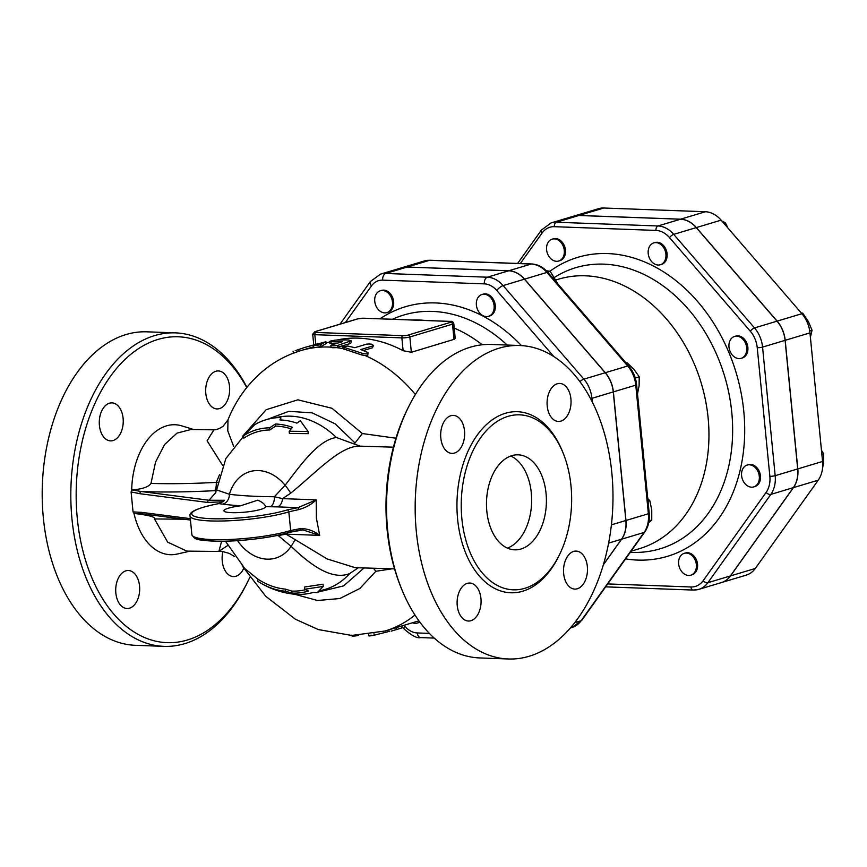 <?xml version="1.0" encoding="UTF-8"?>
<svg xmlns="http://www.w3.org/2000/svg" width="867" height="867" viewBox="0 0 867 867"><rect width="100%" height="100%" fill="white"/><g stroke="black" fill="none" stroke-linecap="round" stroke-linejoin="round"><path stroke-width="1.3" d="M554.338 238.902A11.412 8.659 73.3 0 1 564.081 249.013A11.412 8.659 73.3 0 1 558.716 261.032A11.412 8.659 73.3 0 1 547.142 252.59A11.412 8.659 73.3 0 1 552.149 239.184A11.412 8.659 73.3 0 1 554.338 238.902M552.149 239.184L553.341 238.826A11.412 8.659 73.3 0 1 555.519 238.544A11.412 8.659 73.3 0 1 565.262 248.656A11.412 8.659 73.3 0 1 559.898 260.674L558.716 261.032M662.54 246.141A11.412 8.659 73.3 0 1 665.889 257.087A11.412 8.659 73.3 0 1 660.34 264.76A11.412 8.659 73.3 0 1 648.765 256.318A11.412 8.659 73.3 0 1 653.783 242.901A11.412 8.659 73.3 0 1 662.54 246.141M653.783 242.901L654.964 242.554A11.412 8.659 73.3 0 1 663.732 245.784A11.412 8.659 73.3 0 1 667.07 256.73A11.412 8.659 73.3 0 1 661.521 264.402L660.34 264.76M746.693 347.721A11.412 8.659 73.3 0 1 741.112 358.32A11.412 8.659 73.3 0 1 729.537 349.878A11.412 8.659 73.3 0 1 734.555 336.472A11.412 8.659 73.3 0 1 746.693 347.721M734.555 336.472L735.736 336.114A11.412 8.659 73.3 0 1 747.874 347.364A11.412 8.659 73.3 0 1 742.304 357.963L741.112 358.32M757.476 484.133A11.412 8.659 73.3 0 1 753.726 486.907A11.412 8.659 73.3 0 1 742.152 478.476A11.412 8.659 73.3 0 1 747.17 465.059A11.412 8.659 73.3 0 1 757.585 470.705A11.412 8.659 73.3 0 1 757.476 484.133M747.17 465.059L748.351 464.701A11.412 8.659 73.3 0 1 758.766 470.347A11.412 8.659 73.3 0 1 758.668 483.775A11.412 8.659 73.3 0 1 754.908 486.55L753.726 486.907M688.593 575.471A11.412 8.659 73.3 0 1 678.861 565.36A11.412 8.659 73.3 0 1 684.215 553.341A11.412 8.659 73.3 0 1 695.789 561.783A11.412 8.659 73.3 0 1 690.782 575.2A11.412 8.659 73.3 0 1 688.593 575.471M684.215 553.341L685.407 552.994A11.412 8.659 73.3 0 1 696.981 561.426A11.412 8.659 73.3 0 1 691.964 574.843L690.782 575.2M727.836 227.913L725.441 222.83L721.908 221.042M810.385 337.155L812.054 330.273L808.347 321.451L802.744 313.193L801.314 313.009M822.48 468.776L823.542 462.837L823.65 453.82L821.482 450.341M723.858 223.307L725.441 222.83M809.724 330.977L812.054 330.273M801.726 313.496L802.744 313.193M821.873 454.362L823.65 453.82M389.099 293.989A11.412 8.659 73.3 0 1 392.448 304.946A11.412 8.659 73.3 0 1 386.888 312.608A11.412 8.659 73.3 0 1 375.313 304.176A11.412 8.659 73.3 0 1 380.331 290.759A11.412 8.659 73.3 0 1 389.099 293.989M380.331 290.759L381.523 290.402A11.412 8.659 73.3 0 1 390.28 293.631A11.412 8.659 73.3 0 1 393.629 304.588A11.412 8.659 73.3 0 1 388.08 312.25L386.888 312.608M494.092 305.737A11.412 8.659 73.3 0 1 488.522 316.336A11.412 8.659 73.3 0 1 476.948 307.904A11.412 8.659 73.3 0 1 481.954 294.487A11.412 8.659 73.3 0 1 494.092 305.737M481.954 294.487L483.147 294.13A11.412 8.659 73.3 0 1 495.274 305.379A11.412 8.659 73.3 0 1 489.703 315.978L488.522 316.336M557.914 284.008L550.144 271.208L546.394 270.807M637.505 393.911L639.109 385.826L639.217 376.82L634.08 369.472L627.036 362.699L626.093 362.98M648.744 522.671L651.746 520.07L651.746 510.078L649.838 500.671L647.779 498.633M547.532 272L550.144 271.208M635.262 378.001L639.217 376.82M648.028 501.213L649.838 500.671M649.058 520.872L651.746 520.07M419.639 621.823A11.412 8.659 73.3 0 1 417.33 623.048A11.412 8.659 73.3 0 1 412.529 622.744M419.866 622.116A11.412 8.659 73.3 0 1 418.512 622.69L417.33 623.048M573.781 216.111L598.544 208.676A27.278 20.71 73.3 0 1 603.757 208.015L705.391 211.743A27.278 20.71 73.3 0 1 721.127 220.142L801.899 313.702A27.278 20.71 73.3 0 1 809.962 332.874L822.566 461.461A27.278 20.71 73.3 0 1 818.231 480.177L755.276 568.47A27.278 20.71 73.3 0 1 746.292 575.103L721.528 582.537A27.278 20.71 -106.7 0 0 730.513 575.905L793.457 487.612A27.278 20.71 -106.7 0 0 797.803 468.895L785.199 340.308A27.278 20.71 -106.7 0 0 777.135 321.137L696.364 227.577A27.278 20.71 -106.7 0 0 680.617 219.178L578.993 215.45A27.278 20.71 -106.7 0 0 573.781 216.111A27.278 20.71 -106.7 0 0 573.716 216.132M578.874 215.493L556.365 222.245A27.278 20.71 -106.7 0 0 551.141 222.906L573.661 216.143A27.278 20.71 73.3 0 1 578.874 215.493L680.497 219.21A27.278 20.71 73.3 0 1 696.244 227.609L777.016 321.169A27.278 20.71 73.3 0 1 785.079 340.341L797.683 468.928A27.278 20.71 73.3 0 1 793.338 487.644L730.393 575.937A27.278 20.71 73.3 0 1 721.409 582.581L698.9 589.332A27.278 20.71 -106.7 0 0 707.884 582.7L770.828 494.407A27.278 20.71 -106.7 0 0 775.174 475.69L762.559 347.103A27.278 20.71 -106.7 0 0 754.507 327.932L673.724 234.372A27.278 20.71 -106.7 0 0 657.988 225.973L556.365 222.245A3.804 2.395 92.1 0 0 554.36 226.688L655.983 230.416A23.485 17.828 73.3 0 1 669.53 237.645L750.302 331.205A23.485 17.828 73.3 0 1 757.238 347.7L769.853 476.297A23.485 17.828 73.3 0 1 766.114 492.402L703.17 580.695A23.485 17.828 73.3 0 1 690.945 586.97L607.745 583.924M345.38 322.535L371.488 285.904A21.577 16.386 73.3 0 1 382.715 280.139A5.701 3.598 -87.9 0 1 385.728 273.473A27.278 20.71 -106.7 0 0 380.505 274.124L401.833 267.73A27.278 20.71 73.3 0 1 407.057 267.069L508.68 270.797A27.278 20.71 73.3 0 1 524.427 279.185L605.199 372.756A27.278 20.71 73.3 0 1 613.262 391.917L625.866 520.514A27.278 20.71 73.3 0 1 621.52 539.231L603.378 564.666M603.313 564.894L621.639 539.187A27.278 20.71 -106.7 0 0 625.985 520.471L613.381 391.884A27.278 20.71 -106.7 0 0 605.318 372.712L524.546 279.152A27.278 20.71 -106.7 0 0 508.799 270.753L407.176 267.036A27.278 20.71 -106.7 0 0 401.952 267.686A27.278 20.71 -106.7 0 0 401.898 267.708M631.078 551.184L639.402 548.692A140.682 106.814 -106.7 0 0 708.122 417.948A140.682 106.814 -106.7 0 0 558.5 279.207L556.018 279.954M221.616 541.257L218.907 551.314L227.425 545.701M189.775 551.206L177.041 554.067A65.014 40.966 -87.9 0 1 134.006 513.448L134.136 513.459C148.756 515.161 155.529 516.981 154.467 518.943L167.656 542.124L186.795 551.109M233.591 446.234L227.783 430.899L227.988 419.823L223.198 426.185C219.817 428.547 216.728 429.761 213.932 429.837L190.957 429.512L176.976 433.142L164.632 444.5L155.561 462.046L150.977 483.418C148.615 487.005 142.231 489.161 131.827 489.898L141.256 491.513A1.897 1.528 97.4 0 0 139.912 493.713L207.668 502.448L222.743 501.787M219.524 474.693L216.306 482.388A9.504 2.503 -93 0 1 214.68 490.668L216.512 490.635M213.932 429.837L207.094 440.783L222.678 465.481M293.761 353.075L298.454 351.352M313.551 347.819L313.215 345.922L320.552 344.719L325.905 341.663L326.328 343.505L320.866 346.583L313.551 347.819M326.122 343.668L325.699 341.815L304.675 347.461L317.56 343.852L313.215 345.922M295.257 350.658L304.675 347.461M313.301 346.908L300.914 350.571C286.511 354.95 273.549 362.027 262.007 371.824C246.965 384.818 235.629 400.814 227.988 419.823L227.988 419.823M368.193 353.118L366.34 353.942L363.23 353.606L342.606 346.908L347.591 346.009L354.82 347.678L366.676 344.123C371.737 343.776 373.731 344.394 372.669 345.987L360.813 349.542L367.976 352.555L367.814 355.08L366.145 355.687L361.777 354.982L342.649 348.577A146.382 111.149 -106.7 0 0 336.201 347.602C332.928 347.873 331.227 347.721 331.075 347.147L330.88 345.348L331.703 344.903C330.641 345.944 332.646 346.117 337.707 345.434L351.189 340.774L348.296 339.918L335.67 340.092C330.305 340.937 328.723 341.414 330.923 341.511L342.367 341.696L331.703 344.903M342.606 346.865L342.649 348.577M372.485 347.786L373.493 345.359L372.485 347.786L363.457 350.496M329.525 341.479L330.923 341.511L331.248 343.375L329.872 343.343L329.525 341.479M351.2 340.829L351.298 342.682L349.639 343.733L336.201 347.602M337.794 343.072A146.382 111.149 -106.7 0 0 331.248 343.375M482.236 344.773A146.382 111.149 -106.7 0 0 454.21 328.094M425.404 320.476A146.382 111.149 -106.7 0 0 412.562 319.999M389.359 631.653L388.654 629.865L401.41 626.093L401.941 627.914L391.136 631.154L402.158 627.849L401.627 626.017M403.122 350.712L401.865 337.881A1.897 1.203 -87.9 0 1 402.873 335.648L315.826 332.462A1.897 1.203 92.1 0 0 314.819 334.684L401.865 337.881A5.701 0.932 -5.6 0 0 409.853 336.97L452.509 324.16A5.701 0.932 -5.6 0 0 453.755 323.445L455.197 338.152L454.666 339.17L411.348 352.273L403.122 350.712A146.382 111.149 -106.7 0 0 337.187 339.972M243.551 435.776L254.67 424.7A90.179 68.471 73.3 0 1 280.81 417.493L279.933 419.921A88.835 67.442 73.3 0 1 296.926 423.139L300.34 420.712L308.023 431.441L289.177 431.246L292.45 427.323A86.115 65.383 -106.7 0 0 275.457 424.006L269.626 427.81A83.297 63.248 -106.7 0 0 243.551 435.776L243.79 438.203A81.108 61.579 -106.7 0 1 269.832 429.967L269.626 427.81M280.81 417.493L280.767 419.953M308.023 431.441L308.24 433.652L289.394 433.467L289.177 431.246M275.457 424.006L275.663 426.055L269.832 429.967M291.074 428.872A84.034 63.8 -106.7 0 0 275.663 426.055M297.045 594.372L298.161 594.469L297.045 594.372A88.835 67.442 -106.7 0 0 313.518 592.378L317.203 592.67L323.228 586.439L304.675 589.257L308.511 591.045A86.115 65.383 73.3 0 1 292.038 593.126L285.655 591.272A83.297 63.248 73.3 0 1 258.919 582.017A83.297 63.248 73.3 0 1 257.824 581.323L257.586 578.907A81.108 61.579 -106.7 0 0 285.438 589.116L291.843 591.088A84.034 63.8 -106.7 0 0 305.509 589.712M323.228 586.439L323.012 584.228L304.458 587.024L304.675 589.257M292.038 593.126L291.843 591.088M285.655 591.272L285.438 589.116M389.153 631.414L374.262 635.197C368.8 636.215 367.738 636.205 371.076 635.143M358.472 635.413L357.854 635.598C352.793 636.389 350.799 636.215 351.85 635.067M300.405 530.019L302.973 529.932L319.706 535.383L316.39 518.152L316.217 499.869L298.042 507.639L287.129 509.937A53.234 8.67 174.4 0 1 204.84 518.293A53.234 8.67 174.4 0 1 218.907 503.608L224.488 500.281L223.025 501.776M194.1 536.857A53.234 8.67 -5.6 0 0 232.096 540.932A53.234 8.67 -5.6 0 0 289.318 532.338L300.329 530.062L300.611 528.577L290.651 530.506A55.13 8.984 174.4 0 1 229.809 539.48A55.13 8.984 174.4 0 1 191.878 534.668L190.046 515.995A55.13 8.984 -5.6 0 0 227.978 520.818A55.13 8.984 -5.6 0 0 288.819 511.844L298.747 509.59C305.531 507.748 311.351 504.507 316.217 499.869L282.566 498.633L290.716 493.16C317.138 471.691 340.709 445.259 360.336 446.147L393.423 447.188M394.539 568.882L355.123 567.668L327.119 558.933L286.045 534.148A9.504 5.993 92.1 0 0 285.796 533.422M408.693 406.634L407.609 408.812A153.036 96.421 92.1 0 0 387.115 529.726A153.036 96.421 92.1 0 0 401.053 587.62L401.974 589.885A156.84 98.816 -87.9 0 1 387.701 530.539A156.84 98.816 -87.9 0 1 408.693 406.634A156.84 98.816 -87.9 0 1 491.199 344.459L519.821 345.51A156.84 98.816 -87.9 0 1 612.828 505.862A156.84 98.816 -87.9 0 1 508.333 658.985A156.84 98.816 -87.9 0 1 416.323 531.59A156.84 98.816 -87.9 0 1 519.821 345.51M287.129 509.937A1.897 1.485 -107.5 0 1 288.819 511.844L290.651 530.506A1.897 1.485 72.5 0 1 289.708 532.284C273.408 537.583 239.054 541.767 216.522 541.225C197.611 539.794 195.378 540.585 191.878 534.668M302.973 529.932L289.708 532.284M276.649 535.568A164.21 26.758 -5.6 0 0 278.22 535.578L286.045 534.148L319.706 535.383C313.941 530.864 307.568 528.599 300.611 528.577M190.306 518.639L141.744 512.375A1.897 1.528 97.4 0 0 143.033 513.936L190.447 520.048M134.136 513.459L142.676 513.828M134.006 513.448L133.052 511.909L131.101 491.925L131.827 489.898M298.747 509.59L298.042 507.639L277.548 506.892A9.504 5.993 -87.9 0 0 282.566 498.633L274.405 496.737A9.504 5.039 -89.7 0 1 270.287 506.74L277.548 506.892M275.403 417.818A89.355 67.843 73.3 0 1 336.363 437.477C317.777 440.219 300.567 465.286 285.113 485.227L274.405 496.737A164.21 26.758 174.4 0 1 229.408 494.288A9.504 7.586 -83 0 1 222.7 504.15L218.907 503.608A1.897 0.889 -100.6 0 0 218.744 503.608L223.079 501.635M224.488 500.281L209.012 500.259A1.897 1.528 97.4 0 0 207.668 502.448M290.716 493.16A38.018 13.157 -135.4 0 0 285.113 485.227A45.106 34.247 73.3 0 0 229.408 494.288L216.62 489.898L214.886 493.822M265.54 506.696A20.916 3.403 174.4 0 1 265.54 506.707A20.916 3.403 174.4 0 1 245.068 512.137A20.916 3.403 174.4 0 1 223.924 510.793A20.916 3.403 174.4 0 1 240.636 505.786L257.77 500.172C262.441 502.199 265.031 504.377 265.54 506.696A173.649 28.297 -5.6 0 0 270.287 506.74M217.682 482.605L216.306 482.388C192.366 483.656 170.593 484.003 150.977 483.418M249.783 577.422A153.036 96.421 -87.9 0 1 247.583 581.995A153.036 96.421 -87.9 0 1 147.433 638.686A153.036 96.421 -87.9 0 1 77.293 518.358A153.036 96.421 -87.9 0 1 132.911 352.631A153.036 96.421 -87.9 0 1 246.737 387.56M99.412 425.437A19.009 11.975 -87.9 0 1 111.951 402.873A19.009 11.975 -87.9 0 1 123.103 418.317A19.009 11.975 -87.9 0 1 110.564 440.87A19.009 11.975 -87.9 0 1 99.412 425.437M215.84 371.26A19.009 11.975 -87.9 0 1 218.365 370.935A19.009 11.975 -87.9 0 1 229.647 388.362A19.009 11.975 -87.9 0 1 219.503 408.595A19.009 11.975 -87.9 0 1 216.978 408.931A19.009 11.975 -87.9 0 1 205.696 391.505A19.009 11.975 -87.9 0 1 215.84 371.26M243.714 568.394A19.009 11.975 -87.9 0 1 233.407 576.577A19.009 11.975 -87.9 0 1 222.255 561.133A19.009 11.975 -87.9 0 1 222.873 551.564M129.53 608.19A19.009 11.975 -87.9 0 1 126.994 608.515A19.009 11.975 -87.9 0 1 115.723 591.088A19.009 11.975 -87.9 0 1 125.867 570.854A19.009 11.975 -87.9 0 1 128.392 570.519A19.009 11.975 -87.9 0 1 139.674 587.945A19.009 11.975 -87.9 0 1 129.53 608.19M131.697 489.92A65.014 40.966 -87.9 0 1 181.734 425.87L194.121 429.62M295.257 539.426A38.018 5.115 127.8 0 1 291.106 546.351L278.22 535.578A9.504 5.039 90.3 0 0 278.155 535.253M237.536 540.65A45.106 34.247 73.3 0 0 291.106 546.351C310.31 564.71 331.552 580.738 349.704 573.564A89.355 67.843 73.3 0 1 324.941 589.495L319.641 590.882M135.393 645.308A156.84 98.816 -87.9 0 1 43.35 517.913A156.84 98.816 -87.9 0 1 146.826 331.823L175.481 332.874A156.84 98.816 92.1 0 0 71.972 518.965A156.84 98.816 92.1 0 0 164.015 646.359A156.84 98.816 92.1 0 0 246.488 584.185L247.583 581.995M246.922 387.343A156.84 98.816 92.1 0 0 175.448 332.874M461.873 518.715A87.545 55.163 -87.9 0 1 519.626 414.838A87.545 55.163 -87.9 0 1 571.559 504.323A87.545 55.163 -87.9 0 1 513.242 589.82A87.545 55.163 -87.9 0 1 461.873 518.715M467.259 583.372A19.009 11.975 -87.9 0 1 469.784 583.036A19.009 11.975 -87.9 0 1 481.066 600.473A19.009 11.975 -87.9 0 1 470.922 620.707A19.009 11.975 -87.9 0 1 468.386 621.032A19.009 11.975 -87.9 0 1 457.115 603.595A19.009 11.975 -87.9 0 1 467.259 583.372M563.658 573.651A19.009 11.975 -87.9 0 1 576.197 551.098A19.009 11.975 -87.9 0 1 587.349 566.53A19.009 11.975 -87.9 0 1 574.81 589.094A19.009 11.975 -87.9 0 1 563.658 573.651M464.506 430.834A19.009 11.975 -87.9 0 1 451.956 453.398A19.009 11.975 -87.9 0 1 440.804 437.954A19.009 11.975 -87.9 0 1 453.343 415.401A19.009 11.975 -87.9 0 1 464.506 430.834M560.895 421.124A19.009 11.975 -87.9 0 1 558.37 421.449A19.009 11.975 -87.9 0 1 547.088 404.022A19.009 11.975 -87.9 0 1 557.232 383.788A19.009 11.975 -87.9 0 1 559.779 383.452A19.009 11.975 -87.9 0 1 571.039 400.89A19.009 11.975 -87.9 0 1 560.895 421.124M508.333 658.985L479.711 657.934A156.84 98.816 -87.9 0 1 401.974 589.885M507.368 548.096A47.533 29.944 92.1 0 0 531.308 492.9A47.533 29.944 92.1 0 0 510.75 456.031M546.058 493.442A47.533 29.944 -87.9 0 1 514.705 549.83A47.533 29.944 -87.9 0 1 486.517 501.245A47.533 29.944 -87.9 0 1 518.173 454.839A47.533 29.944 -87.9 0 1 546.058 493.442M395.959 438.225L362.363 433.543L355.047 442.961L335.085 423.811L312.207 412.887L288.841 411.326L267.469 419.325M318.222 592.031L343.625 585.886L364.032 567.993M373.482 568.34L375.866 571.277L391.841 568.871M336.363 437.477L354.072 443.991L355.047 442.961M358.277 567.787L349.704 573.564M354.072 443.991L360.336 446.147M578.993 215.45L603.757 208.015M696.364 227.577L721.127 220.142M680.617 219.178L705.391 211.743M785.199 340.308L809.962 332.874M777.135 321.137L801.899 313.702M793.457 487.612L818.231 480.177M797.803 468.895L822.566 461.461M730.513 575.905L755.276 568.47M429.393 633.398L417.32 632.953A21.577 16.386 73.3 0 1 404.867 626.321L404 625.313M382.715 280.139L484.35 283.867A21.577 16.386 73.3 0 1 496.802 290.499L553.829 356.554M521.425 345.586A158.325 120.21 -106.7 0 0 380.017 318.807M520.33 263.557L542.135 232.974A23.485 17.828 73.3 0 1 554.36 226.688M625.584 558.89A156.082 118.508 -106.7 0 0 743.778 411.272A156.082 118.508 -106.7 0 0 550.014 271.198M508.799 270.753L531.2 264.034A3.804 2.395 -87.9 0 1 531.699 263.969L430.075 260.241A3.804 2.395 92.1 0 0 429.566 260.306L531.2 264.034A27.278 20.71 73.3 0 1 546.936 272.433A3.804 1.257 -40.8 0 1 547.987 272.509C543.338 267.199 537.908 264.348 531.699 263.969M430.075 260.241L424.353 260.967A27.278 20.71 73.3 0 1 429.566 260.306L407.176 267.036M524.546 279.152L546.936 272.433L627.708 365.993A3.804 1.257 -40.8 0 1 628.759 366.069L547.987 272.509M605.318 372.712L627.708 365.993A27.278 20.71 73.3 0 1 635.771 385.165A3.804 0.618 -5.6 0 0 636.606 384.688C635.836 377.568 633.224 371.369 628.759 366.069M613.381 391.884L635.771 385.165L648.375 513.752A3.804 0.618 -5.6 0 0 649.21 513.275L636.606 384.688M625.985 520.471L648.375 513.752A27.278 20.71 73.3 0 1 644.04 532.468A3.804 2.135 35.5 0 0 644.788 531.959C648.386 526.692 649.86 520.46 649.21 513.275M621.639 539.187L644.04 532.468L581.096 620.761A3.804 2.135 35.5 0 0 581.844 620.252L644.788 531.959M574.713 622.669L581.096 620.761A27.278 20.71 73.3 0 1 572.112 627.394L570.421 627.903M655.983 230.416A3.804 2.395 -87.9 0 1 657.988 225.973L680.497 219.21M669.53 237.645A3.804 1.257 -40.8 0 1 673.724 234.372L696.244 227.609M551.141 222.906L541.409 230.058A3.804 2.135 35.5 0 0 542.135 232.974M750.302 331.205A3.804 1.257 -40.8 0 1 754.507 327.932L777.016 321.169M757.238 347.7A3.804 0.618 -5.6 0 0 762.559 347.103L785.079 340.341M769.853 476.297A3.804 0.618 -5.6 0 0 775.174 475.69L797.683 468.928M766.114 492.402A3.804 2.135 35.5 0 0 770.828 494.407L793.338 487.644M703.17 580.695A3.804 2.135 35.5 0 0 707.884 582.7L730.393 575.937M690.945 586.97A3.804 2.395 92.1 0 0 693.177 590.059L698.9 589.332A27.278 20.71 -106.7 0 1 693.676 589.993M554.533 277.364A146.761 111.431 73.3 0 1 731.781 412.443A146.761 111.431 73.3 0 1 634.048 552.42M154.467 518.943L183.88 519.203M320.866 346.583L320.552 344.719M298.692 351.265L298.118 349.466M361.777 354.982L362.038 353.216M344.036 349.455L344.069 347.613M337.783 347.288L337.707 345.434M349.639 343.733L349.553 341.88M331.021 347.147A146.382 111.149 -106.7 0 0 318.547 347.266M415.391 394.485A146.382 111.149 -106.7 0 0 365.495 355.708M388.676 629.908L385.089 630.992A146.382 111.149 -106.7 0 0 389.901 629.388A146.382 111.149 -106.7 0 0 414.968 615.039M313.486 347.819A146.382 111.149 -106.7 0 0 300.914 350.571M373.948 633.69L374.262 635.197M395.731 627.426L396.371 629.214M411.348 352.273L409.853 336.97A1.897 1.441 -106.7 0 0 408.194 335.052A3.804 0.618 174.4 0 1 402.873 335.648M315.826 332.462A3.804 0.618 174.4 0 1 315.241 331.638A1.897 1.441 -106.7 0 0 314.884 331.693L312.705 334.174A5.701 0.932 -5.6 0 0 314.819 334.684L315.751 344.134M454.005 339.463L452.509 324.16A1.897 1.441 -106.7 0 0 450.851 322.242L408.194 335.052M315.241 331.638L357.898 318.839A1.897 1.441 -106.7 0 0 357.215 319.045M450.818 321.462A1.897 1.203 92.1 0 0 450.526 321.397A1.897 1.203 92.1 0 0 450.266 321.429A3.804 0.618 174.4 0 1 450.851 322.242M357.898 318.839A3.804 0.618 174.4 0 1 363.219 318.232A1.897 1.203 -87.9 0 1 363.479 318.2A1.897 1.203 -87.9 0 1 363.728 318.254M363.219 318.232L450.266 321.429M141.744 512.375L133.052 511.909M131.101 491.925L139.912 493.713M218.744 503.608A1.897 0.889 -100.6 0 0 218.733 503.608C195.042 508.355 188.908 512.505 190.046 515.995M215.861 492.499L209.012 500.259L141.256 491.513C162.985 492.369 187.456 492.088 214.68 490.668M222.7 504.15A173.649 28.297 -5.6 0 0 240.636 505.786M392.469 319.262A150.869 114.552 73.3 0 1 507.206 345.044M562.661 451.935A90.591 57.07 92.1 0 0 494.288 418.447A90.591 57.07 92.1 0 0 457.613 519.192A90.591 57.07 92.1 0 0 499.468 590.546A90.591 57.07 92.1 0 0 558.847 555.975M417.32 632.953A5.701 3.598 92.1 0 0 420.658 637.592L434.248 638.09M404.867 626.321A5.701 1.886 139.2 0 0 404.098 628.976C411.673 635.663 417.19 638.535 420.658 637.592M592.28 401.963L591.923 398.321A5.701 0.932 174.4 0 1 590.568 398.657M613.262 391.917L591.923 398.321A27.278 20.71 -106.7 0 0 583.87 379.15A5.701 1.886 139.2 0 0 579.871 381.588M605.199 372.756L583.87 379.15L503.098 285.59A5.701 1.886 139.2 0 0 496.802 290.499M371.488 285.904A5.701 3.197 -144.5 0 1 370.393 281.537L340.016 324.139M524.427 279.185L503.098 285.59A27.278 20.71 -106.7 0 0 487.352 277.202A5.701 3.598 92.1 0 0 484.35 283.867M508.68 270.797L487.352 277.202L385.728 273.473L407.057 267.069M625.866 520.514L611.408 524.849M621.52 539.231L608.623 543.1M362.363 433.543L332.007 408.292L297.869 399.817L266.18 409.69L242.738 436.101M294.682 594.263L317.506 600.495L339.821 598.533L359.827 588.52L375.866 571.277M581.844 620.252L572.112 627.394M541.409 230.058L517.599 263.449M605.654 586.851L693.177 590.059M630.233 552.366L634.015 552.42M424.353 260.967L401.952 267.686M186.643 551.109L222.429 551.499L229.289 553.417L234.393 556.419M293.685 353.064L293.057 351.276M329.612 341.956L326.209 342.985M418.924 620.826L401.41 626.093M297.663 594.513C283.737 593.548 270.818 589.387 258.919 582.017M368.583 634.026L368.908 635.879M314.884 331.693L357.54 318.883L363.479 318.2L450.526 321.397C451.859 320.996 452.932 321.679 453.755 323.445M313.735 344.741L312.705 334.174M138.113 513.502L143.033 513.936M216.62 489.931L225.832 458.578L246.065 433.153M257.586 578.907L244.797 568.535L225.442 541.192M163.982 646.359L135.36 645.308M404.098 628.976L401.67 626.169M380.505 274.124L370.393 281.537M242.142 565.826L265.746 596.29L295.441 619.255L318.352 629.572L351.742 635.457L385.089 630.992"/></g></svg>
